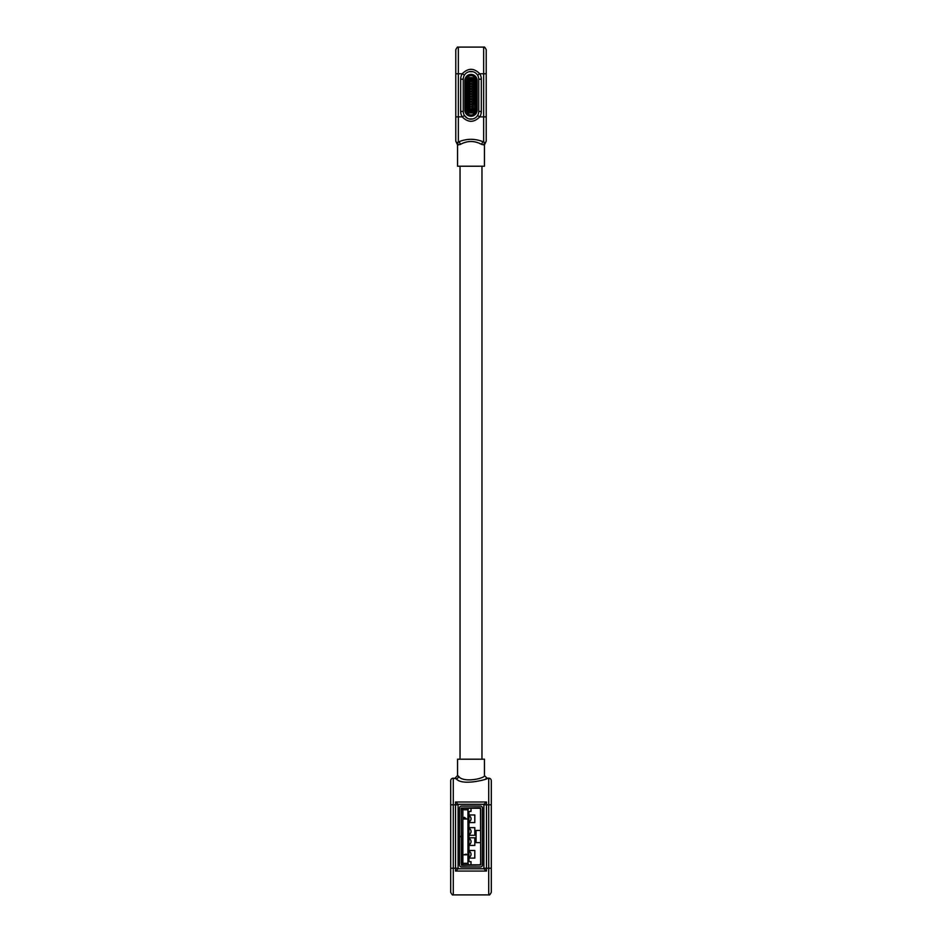 <?xml version="1.0" encoding="UTF-8"?>
<svg xmlns="http://www.w3.org/2000/svg" width="942" height="942" viewBox="0 0 942 942"><rect width="100%" height="100%" fill="white"/><g stroke="black" fill="none" stroke-linecap="round" stroke-linejoin="round"><path stroke-width="1.41" d="M481.963 759.193L481.963 166.216M460.037 759.193L460.037 166.216M486.225 141.076L484.447 144.974L484.447 166.216L457.553 166.216L457.553 144.974L455.775 141.076M484.447 144.974L481.609 144.397C474.509 140.546 467.432 140.546 460.391 144.397L457.553 144.974M458.189 144.974A2.579 2.449 93.1 0 0 457.047 142.784L457.047 142.784A2.579 2.543 180 0 1 455.775 140.594L455.775 73.747L458.354 73.747L458.354 47.1L483.646 47.1C484.153 47.901 483.788 45.181 486.225 49.679L486.225 140.594A2.579 2.543 180 0 1 484.953 142.784L484.953 142.784A2.579 2.449 -93.1 0 0 483.811 144.974M457.047 142.784L458.354 141.971C466.749 138.427 475.18 138.427 483.646 141.971L484.953 142.784M464.441 75.113L462.251 73.747C468.08 67.871 473.92 67.871 479.749 73.747A10.315 10.315 0 0 1 481.315 79.199L481.315 111.427A10.315 10.315 0 0 1 479.749 116.879C473.92 122.754 468.08 122.754 462.251 116.879L464.441 115.525L467.244 118.186M455.775 73.747L455.775 49.679C458.212 45.169 457.824 47.912 458.354 47.1M472.943 71.71L469.057 71.71M478.736 79.199A7.736 7.736 0 0 0 471 71.462A7.736 7.736 0 0 0 463.264 79.199L463.264 111.427A7.736 7.736 0 0 0 471 119.163A7.736 7.736 0 0 0 478.736 111.427L478.736 79.199L481.315 79.199M469.057 118.916L472.943 118.916M477.559 75.113L479.749 73.747L483.646 73.747L483.646 47.1M481.609 144.397A2.579 1.955 -65.3 0 1 483.646 141.971L483.646 116.879L479.749 116.879L477.559 115.525M455.775 116.879L462.251 116.879A10.315 10.315 0 0 1 460.685 111.427L460.685 79.199A10.315 10.315 0 0 1 462.251 73.747L458.354 73.747L458.354 141.971A2.579 1.955 -114.7 0 1 460.391 144.397M468.975 79.199L470.741 77.986M468.975 77.986L468.845 112.651L473.155 112.651L473.155 77.986L468.716 77.48M473.025 77.986L472.013 77.986L473.025 79.199M468.315 82.166L468.845 77.986A2.284 2.284 0 0 0 467.703 79.964L467.703 109.672M468.315 86.428L468.315 93.965M468.315 96.661L468.315 104.197M468.315 108.46L468.845 112.651A2.284 2.284 0 0 1 467.703 110.673A2.284 2.284 0 0 0 468.315 112.216M467.703 102.972L467.703 97.78M467.703 93.965L468.833 93.965L468.833 96.661L467.703 96.661M473.025 112.651L472.013 112.651L473.025 111.427M469.728 112.651L468.975 112.651M473.685 108.46L473.284 113.158M473.685 104.197L473.685 96.661M473.685 93.965L473.685 86.428M473.685 82.166L473.155 77.986A2.284 2.284 0 0 1 474.297 79.964L474.297 80.953M474.297 87.653L474.297 92.858M474.709 110.673L474.297 79.964A2.284 2.284 0 0 0 473.685 78.41M464.912 80.47L464.912 110.155A6.088 6.088 0 0 0 471 116.255A6.088 6.088 0 0 0 477.088 110.155L477.088 80.47A6.088 6.088 0 0 0 471 74.383A6.088 6.088 0 0 0 464.912 80.47L466.184 80.47L466.184 110.155A4.816 4.816 0 0 0 471 114.983A4.816 4.816 0 0 0 475.816 110.155L475.816 80.47L477.088 80.47M468.056 112.981A0.765 0.765 0 0 1 467.291 112.216L467.291 78.41A0.765 0.765 0 0 1 468.056 77.656L473.944 77.656A0.765 0.765 0 0 1 474.709 78.41L474.709 112.216A0.765 0.765 0 0 1 473.944 112.981L468.056 112.981M474.709 111.415A2.791 2.791 0 0 1 473.59 112.981L473.944 112.981M468.41 112.981A2.791 2.791 0 0 1 467.291 111.415M467.291 79.21A2.791 2.791 0 0 1 468.41 77.656L468.056 77.656M473.59 77.656A2.791 2.791 0 0 1 474.709 79.21M474.297 110.485L474.297 110.673A2.284 2.284 0 0 1 473.155 112.651M468.975 111.427L469.987 112.651M469.799 80.8L468.975 80.541M473.025 111.18L471.765 111.18L471.765 112.651M470.235 112.651L470.235 111.18L468.975 111.18M473.025 79.458L468.975 79.458M471.765 77.986L471.765 79.458L470.235 79.458L470.235 77.986M471.765 110.873L470.235 110.873M472.201 109.825L473.025 110.084M473.025 108.46L472.201 108.719M472.201 107.294L473.025 107.541M473.025 105.916L472.201 106.175M473.025 80.541L472.201 80.8M472.201 81.919L473.025 82.166M472.978 80.8L471.542 80.8L471.542 81.919L472.001 80.8M473.025 81.93L472.001 81.919M473.025 83.084L472.201 83.332M472.201 84.45L473.025 84.709M472.978 83.332L471.542 83.332L471.542 84.45L472.001 83.332M473.025 84.474L472.001 84.45M473.025 85.616L472.201 85.875M472.201 86.994L473.025 87.241M471.801 85.875L473.025 85.863M473.025 87.005L471.542 86.994L471.542 85.875M473.025 88.159L472.201 88.407M472.201 89.525L473.025 89.784M471.801 88.407L473.025 88.395M473.025 89.549L471.542 89.525L471.542 88.407M473.025 90.691L472.201 90.95M472.201 92.069L473.025 92.316M472.978 90.95L471.542 90.95L471.542 92.069L472.001 90.95M473.025 92.081L472.001 92.069M473.025 93.234L472.201 93.482M472.201 94.6L473.025 94.859M472.978 93.482L471.542 93.482L471.542 94.6L472.001 93.482M473.025 94.624L472.001 94.6M473.025 95.766L472.201 96.025M472.201 97.144L473.025 97.391M472.978 96.025L471.542 96.025L471.542 97.144L472.001 96.025M473.025 97.156L472.001 97.144M473.025 98.309L472.201 98.557M472.201 99.675L473.025 99.934M472.978 98.557L471.542 98.557L471.542 99.675L472.001 98.557M473.025 99.699L472.001 99.675M473.025 100.841L472.201 101.1M472.201 102.219L473.025 102.466M472.978 101.1L471.542 101.1L471.542 102.219L472.001 101.1M473.025 102.231L472.001 102.219M473.025 103.385L472.201 103.644M472.201 104.75L473.025 105.009M472.978 103.644L471.542 103.644L471.542 104.75L472.001 103.644M473.025 104.774L472.001 104.75M471.801 108.719L473.025 108.695M473.025 109.849L471.542 109.825L471.542 108.719M472.978 106.175L471.542 106.175L471.542 107.294L472.001 106.175M473.025 107.306L472.001 107.294M467.703 108.306L468.833 108.46L468.833 104.197L468.15 104.197M468.975 110.084L469.799 109.825M469.799 108.719L468.975 108.46M470.199 109.825L468.975 109.849M468.975 108.695L470.458 108.719L470.458 109.825M468.975 107.541L469.799 107.294M469.799 106.175L468.975 105.916M470.199 107.294L468.975 107.306M468.975 106.163L470.458 106.175L470.458 107.294M468.975 105.009L469.799 104.75M469.799 103.644L468.975 103.385M470.199 104.75L468.975 104.774M468.975 103.62L470.458 103.644L470.458 104.75M468.975 102.466L469.799 102.219M469.799 101.1L468.975 100.841M469.022 102.219L470.458 102.219L470.458 101.1L469.999 102.219M468.975 101.088L469.999 101.1M468.975 99.934L469.799 99.675M469.799 98.557L468.975 98.309M469.022 99.675L470.458 99.675L470.458 98.557L469.999 99.675M468.975 98.545L469.999 98.557M468.975 97.391L469.799 97.144M469.799 96.025L468.975 95.766M469.022 97.144L470.458 97.144L470.458 96.025L469.999 97.144M468.975 96.013L469.999 96.025M468.975 94.859L469.799 94.6M469.799 93.482L468.975 93.234M469.022 94.6L470.458 94.6L470.458 93.482L469.999 94.6M468.975 93.47L469.999 93.482M468.975 92.316L469.799 92.069M469.799 90.95L468.975 90.691M469.022 92.069L470.458 92.069L470.458 90.95L469.999 92.069M468.975 90.938L469.999 90.95M468.975 89.784L469.799 89.525M469.799 88.407L468.975 88.159M469.022 89.525L470.458 89.525L470.458 88.407L469.999 89.525M468.975 88.395L469.999 88.407M468.975 87.241L469.799 86.994M469.799 85.875L468.975 85.616M469.022 86.994L470.458 86.994L470.458 85.875L469.999 86.994M468.975 85.863L469.999 85.875M468.975 84.709L469.799 84.45M469.799 83.332L468.975 83.084M470.199 84.45L468.975 84.474M468.975 83.32L470.458 83.332L470.458 84.45M468.975 82.166L469.799 81.919M470.199 81.919L468.975 81.93M468.975 80.788L470.458 80.8L470.458 81.919M470.235 79.764L471.765 79.764M474.297 82.319L473.167 82.166L473.167 86.428L473.85 86.428M474.297 96.661L473.167 96.661L473.167 93.965L474.297 93.965M474.297 108.46L473.167 108.46L473.167 104.197L474.297 104.197M467.703 82.166L468.833 82.166L468.833 86.428L467.703 86.428M484.447 775.596L484.447 759.193L457.553 759.193L457.553 775.596L458.589 776.255C463.075 783.379 485.318 778.245 484.447 775.596L487.026 778.174L488.721 778.174A2.579 2.579 0 0 1 491.3 780.753L491.3 804.809L491.3 780.753M486.107 778.622L485.801 778.763C493.914 777.244 462.969 787.194 456.211 778.775L453.279 778.174L453.279 894.9C452.749 894.088 453.137 896.831 450.7 892.321L450.7 780.753A2.579 2.579 0 0 1 453.279 778.174M483.894 804.303L458.106 804.303L458.106 868.759L483.894 868.759L483.894 804.303L486.472 802.007L486.472 868.253L488.721 868.253L488.721 894.9L453.279 894.9M488.721 778.174L488.721 804.809L491.3 804.809L491.3 892.321L491.3 868.253L488.721 868.253L488.721 804.809L483.894 804.809M458.106 804.303L455.528 802.007L486.472 802.007M483.894 868.253L486.472 868.253L486.472 871.067L483.894 868.759M486.472 871.067L455.528 871.067L458.106 868.759M461.509 865.309L480.738 865.05L480.491 807.765L461.262 808.012L461.509 865.309M459.578 836.402L459.578 865.05A1.931 1.931 0 0 0 461.509 866.981L480.491 866.981A1.931 1.931 0 0 0 482.422 865.05L482.422 808.012A1.931 1.931 0 0 0 480.491 806.081L461.509 806.081A1.931 1.931 0 0 0 459.578 808.012L459.578 836.402L461.262 836.402M459.578 836.661L461.262 836.661M471 808.236L479.125 808.236A1.519 1.519 0 0 1 480.644 809.767L480.644 863.308A1.519 1.519 0 0 1 479.125 864.827L462.875 864.827L462.875 863.308L467.95 863.308L467.95 809.767L462.875 809.767L462.875 863.308L461.356 863.308L461.356 809.767L462.875 809.767L462.875 808.236L471 808.236L471 811.415L468.975 811.415L468.975 861.659L471 861.659L471 864.827M468.975 814.971L474.803 814.971L474.803 822.578L468.975 822.578M468.975 827.653L474.803 827.653L474.803 835.271L468.975 835.271M468.975 858.103L474.803 858.103L474.803 850.496L468.975 850.496M468.975 845.421L474.803 845.421L474.803 837.803L468.975 837.803M480.644 830.444L476.075 830.444L476.075 842.631L480.644 842.631M468.869 808.236L467.95 809.767M467.95 863.308L468.869 864.827M461.356 863.308A1.519 1.519 0 0 0 462.875 864.827A1.519 1.519 0 0 1 461.356 863.308M462.875 808.236A1.519 1.519 0 0 0 461.356 809.767A1.519 1.519 0 0 1 462.875 808.236M464.3 817.326L466.714 819.045L463.594 819.045L464.3 817.326M464.606 817.868L464.606 818.775L465.937 818.775L464.606 817.868M466.325 854.1L466.643 854.841L463.594 854.841L466.325 854.1M468.975 821.789A3.226 3.226 0 0 0 468.975 815.76A3.226 3.226 0 0 1 468.975 821.789M468.975 834.482A3.226 3.226 0 0 0 468.975 828.442A3.226 3.226 0 0 1 468.975 834.482M468.975 844.633A3.226 3.226 0 0 0 468.975 838.592A3.226 3.226 0 0 1 468.975 844.633M468.975 857.314A3.226 3.226 0 0 0 468.975 851.285A3.226 3.226 0 0 1 468.975 857.314M486.225 116.879L483.646 116.879L483.646 73.747L486.225 73.747M481.315 111.427L478.736 111.427M463.264 79.199L460.685 79.199M463.264 111.427L460.685 111.427M466.184 110.155L464.912 110.155A6.088 6.088 0 0 0 471 116.255A6.088 6.088 0 0 0 477.088 110.155L475.816 110.155M475.816 80.47A4.816 4.816 0 0 0 471 75.643A4.816 4.816 0 0 0 466.184 80.47M472.001 86.994L472.001 85.875M472.001 89.525L472.001 88.407M472.001 109.825L472.001 108.719M469.999 108.719L469.999 109.825M469.999 106.175L469.999 107.294M469.999 103.644L469.999 104.75M469.999 83.332L469.999 84.45M469.999 80.8L469.999 81.919M470.235 78.575L471.765 78.575M471.765 112.063L470.235 112.063M456.211 778.775A2.579 2.331 117.4 0 0 458.589 776.255M455.528 871.067L455.528 804.809L450.7 804.809M458.106 804.809L455.528 804.809L455.528 802.007M458.106 868.253L450.7 868.253M468.833 96.661L468.833 93.965M468.833 108.46L468.833 104.197M473.167 82.166L473.167 86.428M473.167 93.965L473.167 96.661M473.167 104.197L473.167 108.46M468.833 86.428L468.833 82.166M457.553 775.596L454.974 778.174M488.721 894.9C489.228 894.099 488.863 896.819 491.3 892.321"/></g></svg>
